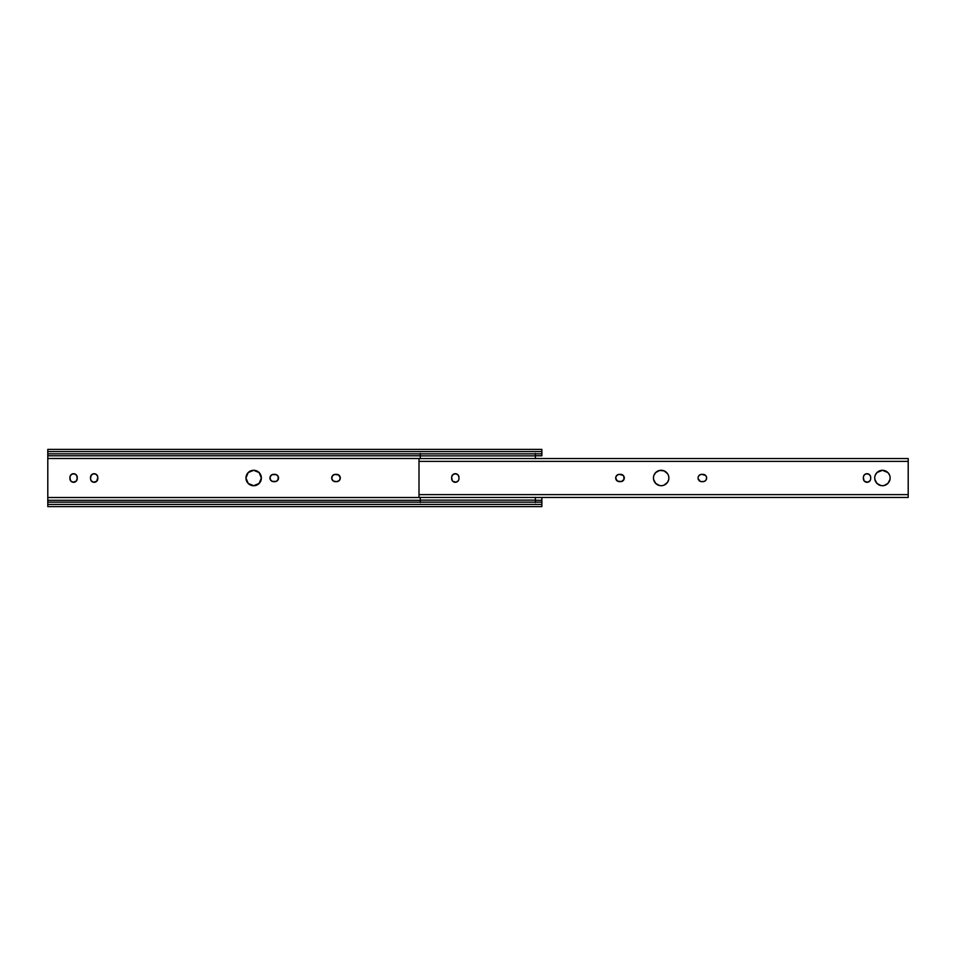 <?xml version="1.0" encoding="UTF-8"?>
<svg xmlns="http://www.w3.org/2000/svg" width="956" height="956" viewBox="0 0 956 956"><rect width="100%" height="100%" fill="white"/><g stroke="black" fill="none" stroke-linecap="round" stroke-linejoin="round"><path stroke-width="1.43" d="M245.967 478A7.696 7.696 180 0 1 253.663 470.304A7.696 7.696 180 0 1 261.358 478A7.696 7.696 0 0 0 247.257 473.722A7.696 7.696 0 0 0 245.967 478L248.213 472.551L253.663 470.304L259.1 472.551L261.358 478L259.1 483.449L253.663 485.696L248.213 483.449L245.967 478A7.696 7.696 0 0 0 261.215 479.518L261.358 478A7.696 7.696 180 0 1 253.663 485.696A7.696 7.696 180 0 1 245.967 478M278.268 479.398L276.296 481.37L272.197 481.37L270.225 479.398L270.225 476.602L272.197 474.63L276.296 474.63L278.268 476.602L277.933 480.031A3.645 3.645 0 0 0 278.543 478A3.645 3.645 180 0 1 274.898 481.645A3.645 3.645 0 0 0 277.921 480.031M340.228 478.717L340.3 478A3.645 3.645 180 0 1 336.655 481.645A3.645 3.645 0 0 0 340.3 478L339.237 480.581L336.655 481.645L333.333 481.035L331.78 478.717L332.33 475.969L334.648 474.427L338.675 474.965L340.3 478L340.025 476.602A3.645 3.645 0 0 0 338.054 474.63M47.8 506.608L47.8 455.785L47.8 458.486L420.293 458.486L47.8 458.486L47.8 500.299L420.293 500.299L47.8 500.299L47.8 502.151L541.861 502.151L47.8 502.151L47.8 504.41L541.861 504.41L541.861 497.514L535.384 497.514L541.861 497.455L541.861 506.608L541.861 504.41L47.8 504.41L47.8 506.608L541.861 506.608M541.861 505.485L541.861 504.625M541.861 458.545L535.384 458.486L541.861 458.545M47.8 497.514L420.293 497.514L47.8 497.514M76.611 480.677L76.946 480.043A3.645 3.645 0 0 0 77.149 479.362L77.221 478.645A3.645 3.645 180 0 1 73.576 482.29A3.645 3.645 180 0 1 69.931 478.645L69.931 477.355A3.645 3.645 0 0 1 69.991 476.65L71.545 474.319L74.281 473.77L76.611 475.323L77.221 478.645L76.157 481.226L72.859 482.23L70.541 480.677L69.931 477.355A3.645 3.645 180 0 1 73.576 473.71A3.645 3.645 180 0 1 77.221 477.355L77.149 476.638A3.645 3.645 0 0 0 76.157 474.774M97.739 479.362L97.811 477.355L96.735 481.226L93.449 482.23L91.131 480.677L90.509 478.645L91.131 475.323L93.449 473.77L96.186 474.319L97.739 476.638M70.003 476.626A3.645 3.645 0 0 1 70.541 475.323L70.206 475.957M278.471 478.717L278.268 476.602A3.645 3.645 0 0 0 277.933 475.98M272.197 474.63L271.576 474.965M270.56 475.969L270.225 476.602A3.645 3.645 0 0 0 270.022 477.271L269.951 478A3.645 3.645 0 0 0 270.022 478.693L270.225 479.398A3.645 3.645 0 0 1 270.022 478.729M339.691 480.031L340.025 479.398M333.967 474.63L333.333 474.965M332.33 475.969L331.983 476.602A3.645 3.645 0 0 0 331.78 477.271L331.708 478A3.645 3.645 0 0 0 331.78 478.693L331.983 479.398A3.645 3.645 0 0 1 331.78 478.729M97.189 480.677L97.524 480.043A3.645 3.645 0 0 1 90.784 480.043M91.131 475.323L90.784 475.957M90.581 476.638L90.509 477.355A3.645 3.645 180 0 1 94.154 473.71A3.645 3.645 180 0 1 97.811 477.355A3.645 3.645 0 0 0 94.154 473.71A3.645 3.645 0 0 0 90.509 477.355L90.509 478.645A3.645 3.645 180 0 0 94.154 482.29A3.645 3.645 180 0 0 97.811 478.645M255.168 470.448L253.663 470.304M252.157 485.552L253.663 485.696M541.861 500.299L535.384 500.299L541.861 500.299M541.861 455.785L541.861 451.591L47.8 451.591L47.8 455.785L420.293 455.785L47.8 455.785L47.8 453.849L541.861 453.849L541.861 455.785L535.384 455.785L541.861 455.785M47.8 453.849L541.861 453.849L541.861 449.392L541.861 451.591L47.8 451.591L47.8 453.849M47.8 449.392L47.8 451.591L47.8 449.392L541.861 449.392M47.8 451.375L47.8 450.515M47.8 505.485L47.8 504.625M541.861 451.375L541.861 450.515M331.995 479.41A3.645 3.645 0 0 0 335.353 481.645A3.645 3.645 180 0 1 331.708 478A3.645 3.645 180 0 1 335.353 474.355L336.655 474.355A3.645 3.645 180 0 1 340.3 478A3.645 3.645 0 0 0 340.025 476.614M335.353 474.355A3.645 3.645 0 0 0 331.995 476.59M331.78 477.307A3.645 3.645 0 0 0 331.708 477.988M335.353 481.645L336.655 481.645M270.237 479.41A3.645 3.645 0 0 0 273.595 481.645A3.645 3.645 180 0 1 269.951 478A3.645 3.645 180 0 1 273.595 474.355L274.898 474.355A3.645 3.645 180 0 1 278.543 478A3.645 3.645 0 0 0 278.268 476.614M277.921 475.969A3.645 3.645 0 0 0 276.296 474.63M273.595 474.355A3.645 3.645 0 0 0 270.237 476.59M270.022 477.307A3.645 3.645 0 0 0 269.951 477.988M273.595 481.645L274.898 481.645M69.931 478.657A3.645 3.645 0 0 0 69.991 479.35M70.003 479.374A3.645 3.645 0 0 0 70.541 480.677M71.545 481.681A3.645 3.645 0 0 0 74.962 482.015M76.157 481.226A3.645 3.645 0 0 0 76.934 480.055M77.149 479.35A3.645 3.645 0 0 0 77.221 478.657L77.221 477.355A3.645 3.645 0 0 0 77.149 476.65M73.576 473.71A3.645 3.645 0 0 0 71.545 474.319M261.215 479.494A7.696 7.696 0 0 0 261.358 478.012M623.671 475.969L624.017 479.398L621.352 481.573L617.325 481.035L615.7 478A3.645 3.645 0 0 0 619.345 481.645A3.645 3.645 0 0 1 615.7 478L616.309 475.969L618.64 474.427M654.059 475.048L655.72 472.551L659.664 470.448L664.109 470.89L667.575 473.722A7.696 7.696 0 0 0 653.462 478A7.696 7.696 0 0 1 661.17 470.304A7.696 7.696 0 0 1 668.865 478A7.696 7.696 0 0 0 667.575 473.734M698.047 478A3.645 3.645 0 0 0 698.119 478.717L698.047 478A3.645 3.645 0 0 1 701.692 474.355L705.564 475.419A3.645 3.645 0 0 0 702.983 474.355A3.645 3.645 0 0 1 706.639 478A3.645 3.645 0 0 1 702.983 481.645L701.692 481.645A3.645 3.645 0 0 1 698.047 478M698.657 480.031A3.645 3.645 0 0 0 700.294 481.37L698.119 478.717M700.306 481.37A3.645 3.645 0 0 0 701.692 481.645L700.294 481.37M888.817 473.71A7.696 7.696 0 0 0 887.885 472.563L889.546 475.048A7.696 7.696 0 0 0 888.841 473.734M887.861 472.551A7.696 7.696 0 0 0 876.999 472.539L882.424 470.304L887.873 472.551M876.975 472.563A7.696 7.696 0 0 0 874.728 478A7.696 7.696 0 0 1 882.424 470.304A7.696 7.696 0 0 1 890.132 478L889.976 479.506L890.132 478A7.696 7.696 0 0 1 882.424 485.696A7.696 7.696 0 0 1 874.728 478L874.871 479.506L874.728 478A7.696 7.696 0 0 0 876.975 483.437M452.272 480.677L451.662 477.355A3.645 3.645 0 0 1 455.307 473.71A3.645 3.645 0 0 1 458.952 477.355L458.952 478.645A3.645 3.645 0 0 1 455.307 482.29A3.645 3.645 0 0 1 451.662 478.645A3.645 3.645 0 0 0 452.272 480.665M458.342 480.677L456.024 482.23L452.726 481.226A3.645 3.645 0 0 0 456.693 482.015M668.722 476.494L668.865 478A7.696 7.696 0 0 1 661.17 485.696A7.696 7.696 0 0 1 653.462 478L653.617 479.506L653.462 478A7.696 7.696 0 0 0 662.663 485.552L661.17 485.696M863.997 480.677L863.376 477.355A3.645 3.645 0 0 1 867.032 473.71A3.645 3.645 0 0 1 870.677 477.355L870.677 478.645A3.645 3.645 0 0 1 867.032 482.29A3.645 3.645 0 0 1 863.376 478.645L863.376 477.355A3.645 3.645 0 0 1 865.622 473.985M870.056 480.677L867.737 482.23L864.451 481.226M875.314 475.048L876.987 472.551M880.93 485.552L876.987 483.449L874.871 479.506M889.976 479.506L887.873 483.449L884.133 485.505M419.003 458.868L419.003 497.455L908.2 497.455L908.2 494.622L419.003 494.622L908.2 494.622L908.2 461.378L419.003 461.378L419.003 497.455M456.705 482.015A3.645 3.645 0 0 0 458.88 479.362L458.677 480.043M451.734 476.638L453.275 474.319L456.024 473.77L458.342 475.323L458.952 477.355A3.645 3.645 0 0 0 456.705 473.985M623.216 475.419A3.645 3.645 0 0 0 620.647 474.355L619.345 474.355A3.645 3.645 0 0 0 615.7 478A3.645 3.645 0 0 1 619.345 474.355L623.228 475.419A3.645 3.645 0 0 1 624.22 478.705M667.575 482.266A7.696 7.696 0 0 0 668.71 479.518L667.575 482.278L664.109 485.11M659.664 485.552L655.72 483.449L653.617 479.506M667.575 473.722L668.28 475.048M698.119 477.283L699.111 475.419L700.975 474.427M706.018 475.969L706.639 478L706.018 480.031L704.381 481.37L701.692 481.645M870.605 479.362L870.402 480.043A3.645 3.645 0 0 0 870.677 478.645L870.677 477.355A3.645 3.645 0 0 0 870.402 475.969L870.677 477.355M863.447 476.638L864.451 474.774L866.315 473.77L869.052 474.319L870.402 475.957A3.645 3.645 0 0 0 865.634 473.985M883.93 485.552L882.424 485.696M889.976 476.494L890.132 478A7.696 7.696 0 0 1 876.999 483.461M419.003 458.665L419.003 461.378L908.2 461.378L908.2 458.545L908.2 497.455M863.662 480.055A3.645 3.645 0 0 0 865.622 482.015M865.634 482.015A3.645 3.645 0 0 0 870.39 480.055M702.995 481.645A3.645 3.645 0 0 0 706.365 476.614M706.353 476.59A3.645 3.645 0 0 0 705.576 475.431M702.983 474.355L701.692 474.355A3.645 3.645 0 0 0 698.322 476.59M662.675 485.552A7.696 7.696 0 0 0 667.563 482.29M668.722 479.482A7.696 7.696 0 0 0 668.865 478M620.647 474.355A3.645 3.645 0 0 1 624.292 478A3.645 3.645 0 0 1 620.647 481.645A3.645 3.645 0 0 0 623.671 480.031M620.647 481.645L619.345 481.645M458.88 479.35A3.645 3.645 0 0 0 458.952 478.657L458.952 477.355M451.662 478.645L451.662 477.355A3.645 3.645 0 0 1 452.272 475.335M456.693 473.985A3.645 3.645 0 0 0 452.284 475.311M420.293 453.849L420.293 455.869L535.384 455.869L535.384 453.849M535.384 502.151L535.384 500.131L420.293 500.131L420.293 502.151M420.293 497.455L420.293 500.131L535.384 500.131L535.384 497.455M535.384 458.545L535.384 455.869L420.293 455.869L420.293 458.545M420.293 497.335L420.293 502.545M420.293 453.467L420.293 458.677M535.384 497.335L535.384 502.545M535.384 453.467L535.384 458.677M419.003 458.545L908.2 458.545"/></g></svg>
